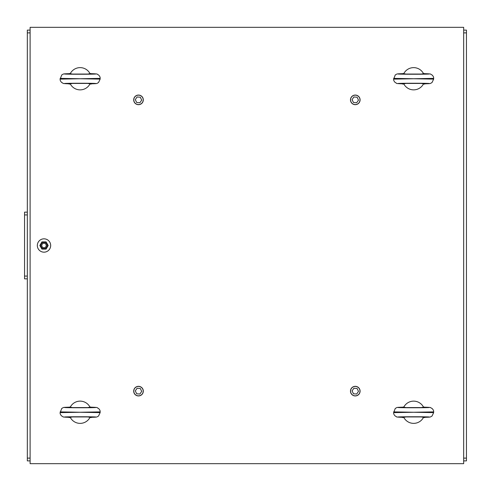 <?xml version="1.0" encoding="UTF-8"?>
<svg xmlns="http://www.w3.org/2000/svg" width="491" height="491" viewBox="0 0 491 491"><rect width="100%" height="100%" fill="white"/><g stroke="black" fill="none" stroke-linecap="round" stroke-linejoin="round"><path stroke-width="0.74" d="M37.334 245.5A6.671 6.671 0 0 1 44.006 238.829A6.671 6.671 0 0 1 50.677 245.5A6.671 6.671 0 0 1 44.006 252.171A6.671 6.671 0 0 1 37.334 245.5M133.693 391.131A4.806 4.806 0 0 1 138.499 386.325A4.806 4.806 0 0 1 143.304 391.131A4.806 4.806 0 0 1 138.499 395.936A4.806 4.806 0 0 1 133.693 391.131M133.693 99.869A4.806 4.806 0 0 1 138.499 95.064A4.806 4.806 0 0 1 143.304 99.869A4.806 4.806 0 0 1 138.499 104.675A4.806 4.806 0 0 1 133.693 99.869M350.476 99.869A4.806 4.806 0 0 1 355.281 95.064A4.806 4.806 0 0 1 360.087 99.869A4.806 4.806 0 0 1 355.281 104.675A4.806 4.806 0 0 1 350.476 99.869M350.476 391.131A4.806 4.806 0 0 1 355.281 386.325A4.806 4.806 0 0 1 360.087 391.131A4.806 4.806 0 0 1 355.281 395.936A4.806 4.806 0 0 1 350.476 391.131M463.67 27.33L463.67 463.67L30.111 463.67L30.111 27.33L463.67 27.33M463.67 460.889L466.45 460.889L466.45 30.111L463.67 30.111M466.45 32.885L463.67 32.885M466.45 458.115L463.67 458.115M46.228 245.5A2.222 2.222 0 0 0 42.895 243.573A2.222 2.222 0 0 0 42.895 247.427A2.222 2.222 0 0 0 46.228 245.5M44.006 243.278A2.222 2.222 0 0 0 42.079 246.611A2.222 2.222 0 0 0 45.933 246.611A2.222 2.222 0 0 0 44.006 243.278M40.863 245.5A3.142 3.142 0 0 0 44.006 248.642A3.142 3.142 0 0 0 47.148 245.5A3.142 3.142 0 0 0 44.006 242.358A3.142 3.142 0 0 0 40.863 245.5M46.093 241.885L48.179 245.5L46.093 249.115L41.919 249.115L39.832 245.5L41.919 241.885L46.093 241.885M359.167 393.788A4.707 4.707 0 0 1 351.034 393.168A4.707 4.707 0 0 1 355.637 386.442A4.707 4.707 0 0 1 359.167 393.788M358.479 391.376L356.669 394.028L353.471 393.782L352.078 390.885L353.894 388.24L357.092 388.485L358.479 391.376M30.111 30.111L27.33 30.111L27.33 32.885L30.111 32.885M30.111 458.115L27.33 458.115L27.33 32.885M27.33 458.115L27.33 460.889L30.111 460.889M27.33 276.071L24.55 276.071L24.55 278.851L27.33 278.851M24.55 276.071L24.55 214.929L27.33 214.929M27.33 212.149L24.55 212.149L24.55 214.929M359.167 102.527A4.707 4.707 0 0 1 351.034 101.901A4.707 4.707 0 0 1 355.637 95.174A4.707 4.707 0 0 1 359.167 102.527M358.479 100.115L356.669 102.76L353.471 102.515L352.078 99.624L353.894 96.972L357.092 97.218L358.479 100.115M142.384 393.788A4.707 4.707 0 0 1 134.258 393.168A4.707 4.707 0 0 1 138.855 386.442A4.707 4.707 0 0 1 142.384 393.788M141.696 391.376L139.886 394.028L136.688 393.782L135.301 390.885L137.112 388.24L140.309 388.485L141.696 391.376M142.384 102.527A4.707 4.707 0 0 1 134.258 101.901A4.707 4.707 0 0 1 138.855 95.174A4.707 4.707 0 0 1 142.384 102.527M141.696 100.115L139.886 102.76L136.688 102.515L135.301 99.624L137.112 96.972L140.309 97.218L141.696 100.115M407.119 407.776L403.762 407.162A11.115 11.115 0 0 1 423.524 407.162L420.167 407.776M420.167 416.736L423.524 417.344A11.115 11.115 0 0 1 403.762 417.344L407.119 416.736M423.524 417.356L424.764 417.534L423.426 417.534M403.768 417.356L402.528 417.534L403.86 417.534M403.86 406.971L402.528 407.18C380.016 407.947 447.276 407.947 424.764 407.18L423.524 407.156M423.426 406.971L424.764 407.18C433.725 407.591 429.208 407.45 431.945 408.377C433.222 409.574 433.792 410.74 433.651 411.888L433.657 412.624L413.643 412.256L433.657 411.888M393.635 411.888L413.643 412.256L393.635 412.63L395.28 408.426C397.477 407.395 395.433 407.407 402.528 407.18L403.768 407.156M407.119 74.264L403.762 73.656A11.115 11.115 0 0 1 423.524 73.656L420.167 74.264M420.167 83.224L423.524 83.838A11.115 11.115 0 0 1 403.762 83.838L407.119 83.224M423.524 83.844L424.764 84.029L423.426 84.029M403.768 83.844L402.528 84.029L403.86 84.029M403.86 73.466L402.528 73.668C380.016 74.436 447.276 74.436 424.764 73.668L423.524 73.644M423.426 73.466L424.764 73.668C433.725 74.08 429.208 73.938 431.945 74.865C433.222 76.062 433.792 77.234 433.651 78.376L433.657 79.112L413.643 78.744L433.657 78.376M393.635 78.376L413.643 78.744L393.635 79.119L395.28 74.914C397.477 73.889 395.433 73.902 402.528 73.668L403.768 73.644M73.613 407.776L70.25 407.162A11.115 11.115 0 0 1 90.019 407.162L86.661 407.776M86.661 416.736L90.019 417.344A11.115 11.115 0 0 1 70.25 417.344L73.613 416.736M90.013 417.356L91.252 417.534L89.921 417.534M70.256 417.356L69.016 417.534L70.354 417.534M70.354 406.971L69.016 407.18C46.504 407.947 113.765 407.947 91.252 407.18L90.013 407.156M89.921 406.971L91.252 407.18C100.219 407.591 95.702 407.45 98.433 408.377C99.71 409.574 100.281 410.74 100.146 411.888L100.146 412.624L80.137 412.256L100.146 411.888M60.123 411.888L80.137 412.256L60.123 412.63L61.768 408.426C63.965 407.395 61.927 407.407 69.016 407.18L70.256 407.156M73.613 74.264L70.25 73.656A11.115 11.115 0 0 1 90.019 73.656L86.661 74.264M86.661 83.224L90.019 83.838A11.115 11.115 0 0 1 70.25 83.838L73.613 83.224M90.013 83.844L91.252 84.029L89.921 84.029M70.256 83.844L69.016 84.029L70.354 84.029M70.354 73.466L69.016 73.668C46.504 74.436 113.765 74.436 91.252 73.668L90.013 73.644M89.921 73.466L91.252 73.668C100.219 74.08 95.702 73.938 98.433 74.865C99.71 76.062 100.281 77.234 100.146 78.376L100.146 79.112L80.137 78.744L100.146 78.376M60.123 78.376L80.137 78.744L60.123 79.119L61.768 74.914C63.965 73.889 61.927 73.902 69.016 73.668L70.256 73.644M393.635 412.624C393.5 413.766 394.07 414.938 395.347 416.135C398.078 417.062 393.561 416.92 402.528 417.332C380.016 416.564 447.276 416.564 424.764 417.332C431.853 417.098 429.815 417.111 432.006 416.086L433.657 412.624M393.635 79.112C393.5 80.26 394.07 81.426 395.347 82.623C398.078 83.55 393.561 83.409 402.528 83.82C380.016 83.053 447.276 83.053 424.764 83.82C431.853 83.593 429.815 83.605 432.006 82.574L433.657 79.119M60.123 412.624C59.988 413.766 60.559 414.938 61.835 416.135C64.573 417.062 60.049 416.92 69.016 417.332C46.504 416.564 113.765 416.564 91.252 417.332C98.341 417.098 96.304 417.111 98.501 416.086L100.146 412.624M60.123 79.112C59.988 80.26 60.559 81.426 61.835 82.623C64.573 83.55 60.049 83.409 69.016 83.82C46.504 83.053 113.765 83.053 91.252 83.82C98.341 83.593 96.304 83.605 98.501 82.574L100.146 79.119M428.238 416.939L399.054 416.939M399.048 407.567L428.238 407.567M428.238 83.433L399.054 83.433M399.048 74.061L428.238 74.061M94.726 416.939L65.542 416.939M65.542 407.567L94.726 407.567M94.726 83.433L65.542 83.433M65.542 74.061L94.726 74.061"/></g></svg>
